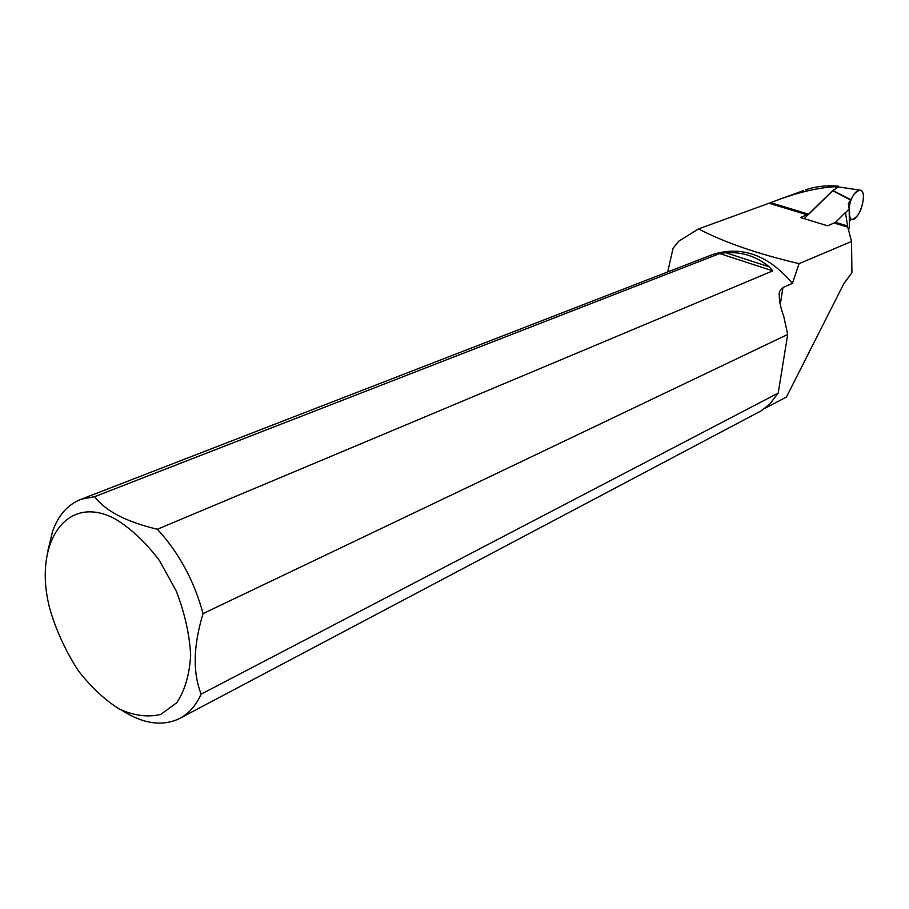 <?xml version="1.0" encoding="UTF-8"?>
<svg xmlns="http://www.w3.org/2000/svg" width="909" height="909" viewBox="0 0 909 909"><rect width="100%" height="100%" fill="white"/><g stroke="black" fill="none" stroke-linecap="round" stroke-linejoin="round"><path stroke-width="1.36" d="M764.787 408.459L786.444 397.006L843.734 283.847L851.915 272.802L851.54 241.453L847.767 227.136L845.45 212.479L835.541 222.33L827.679 225.818L800.556 217.535L808.521 214.149L833.417 189.901M667.695 271.939L673.046 248.327L678.682 241.226L698.51 228.92C723.871 242.248 757.402 253.827 799.091 263.644L792.409 283.369C768.559 255.168 742.074 245.521 712.94 254.406L711.417 254.997M47.95 550.581L52.483 531.629C58.244 515.198 67.845 504.381 81.299 499.2L94.638 496.678L719.701 253.566L725.723 252.725C742.142 251.713 756.686 256.429 769.344 266.894L772.786 270.859L157.371 529.254C178.903 552.638 194.14 580.76 203.071 613.609C193.276 645.629 192.64 672.478 201.162 694.146C195.844 705.816 188.436 714.042 178.925 718.826C161.961 726.575 143.02 723.791 122.09 710.486M180.641 717.917L761.083 410.891L769.787 404.062L778.218 393.063L787.694 334.455L203.071 613.609M787.694 334.455L783.797 316.537C779.99 306.219 778.604 297.834 779.615 291.357L782.956 287.505L792.409 283.369M201.162 694.146L778.218 393.063M115.932 519.38C131.464 528.97 145.997 542.73 159.53 560.683L176.21 590.918C184.686 612.871 189.504 634.277 190.663 655.139C189.526 674.637 184.868 690.51 176.71 702.771L160.825 714.372C148.031 717.519 134.248 715.781 119.477 709.145C104.751 699.919 91.036 687.102 78.322 670.717C66.709 652.844 57.631 633.664 51.109 613.177C31.054 546.582 64.812 491.144 115.932 519.38M157.371 529.254C126.408 521.914 105.489 511.051 94.638 496.678M835.905 187.481L836.803 186.618C820.713 187.254 801.977 191.367 780.581 198.935L803.579 190.583M808.521 214.149L770.627 202.662L780.581 198.935M838.189 186.879L838.178 186.106C826.326 185.197 815.441 186.447 805.556 189.856M770.627 202.662L698.51 228.92M851.54 241.453L799.091 263.644M838.178 186.106L836.803 186.618M772.786 270.859L719.701 253.566M769.344 266.894L725.723 252.725M849.324 221.353L851.244 219.523M845.484 212.683L849.176 209.013L849.415 228.568L848.415 229.579M838.496 186.924L832.917 190.606L804.158 218.637M849.176 209.013L848.404 203.218L851.029 199.741L832.917 190.606M851.256 219.523C849.574 217.933 848.972 213.479 849.449 206.138C851.006 197.242 854.562 191.913 860.119 190.117C868.515 191.22 859.21 221.989 851.256 219.523L851.438 219.569C858.016 217.796 862.05 210.377 863.55 197.31C863.425 192.719 862.175 190.322 859.778 190.095C856.721 190.401 853.801 193.617 851.029 199.741M847.552 225.977L835.541 222.33M847.767 227.136L834.451 223.103M807.419 214.899L769.071 203.252M782.956 287.505L780.297 304.254M832.792 190.765L850.779 200.128M849.631 221.012L849.381 201.503M81.299 499.2L712.94 254.406M779.524 291.653L779.036 294.766M837.893 186.834L859.778 190.095M848.415 204.218L848.404 203.218"/></g></svg>
